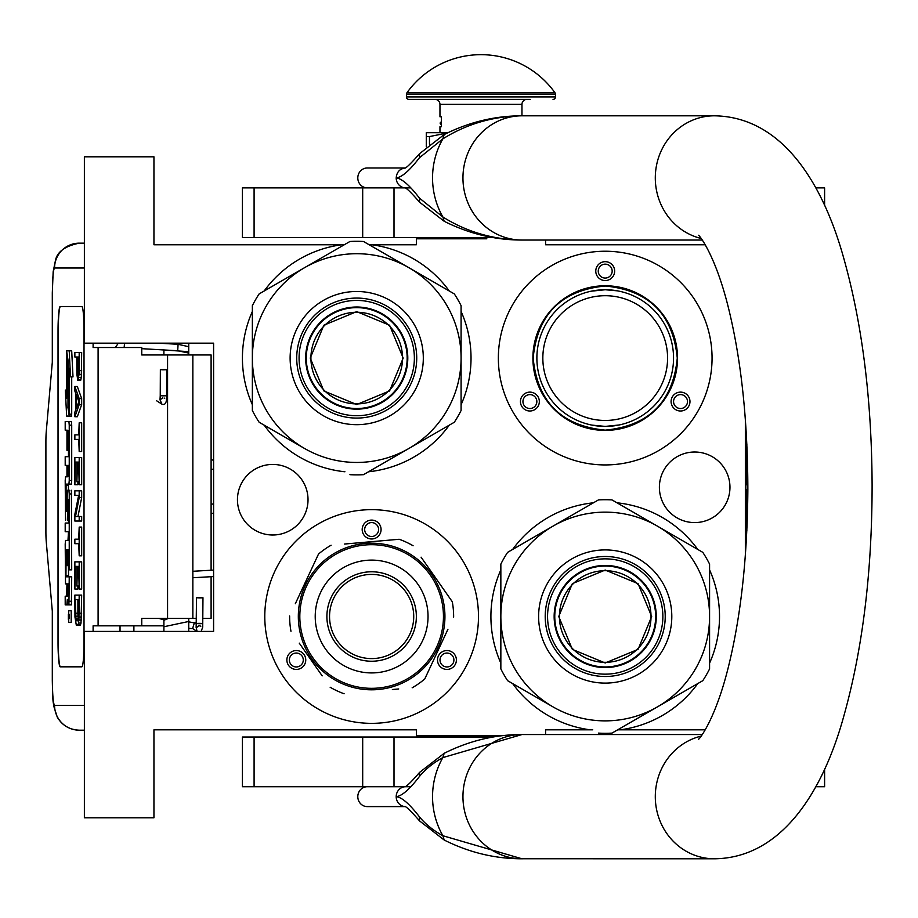 <?xml version="1.0" encoding="UTF-8"?>
<svg xmlns="http://www.w3.org/2000/svg" width="918" height="918" viewBox="0 0 918 918"><rect width="100%" height="100%" fill="white"/><g stroke="black" fill="none" stroke-linecap="round" stroke-linejoin="round"><path stroke-width="1.38" d="M593.407 502.812A114.302 114.302 0 0 0 512.657 549.434M500.849 569.883A114.302 114.302 0 0 0 500.849 663.129M512.657 683.577A114.302 114.302 0 0 0 590.171 729.821L545.579 729.821L545.579 734.538M341.817 244.762L344.25 244.762M369.197 244.762L416.359 244.762L416.359 238.806L486.838 238.806M501.515 735.788L416.359 735.788L416.359 729.821L153.949 729.821L153.949 817.789L84.376 817.789L84.376 631.423L213.596 631.423L213.596 343.171L84.376 343.171L84.376 156.806L153.949 156.806L153.949 244.762L341.68 244.762A114.302 114.302 0 0 0 264.166 291.006M252.358 311.454A114.302 114.302 0 0 0 252.358 404.7M264.166 425.149A114.302 114.302 0 0 0 344.916 471.772M368.531 471.772A114.302 114.302 0 0 0 449.281 425.149M461.088 404.7A114.302 114.302 0 0 0 461.088 311.454M449.281 291.006A114.302 114.302 0 0 0 371.767 244.762M694.674 452.012A35.286 35.286 0 0 0 659.388 487.297A35.286 35.286 0 0 0 694.674 522.583A35.286 35.286 0 0 0 729.959 487.297A35.286 35.286 0 0 0 694.674 452.012M272.738 464.428A35.286 35.286 0 0 0 237.452 499.713A35.286 35.286 0 0 0 272.738 534.999A35.286 35.286 0 0 0 308.023 499.713A35.286 35.286 0 0 0 272.738 464.428M371.629 723.361A106.855 106.855 0 0 1 264.786 616.506A106.855 106.855 0 0 1 371.629 509.662A106.855 106.855 0 0 1 478.485 616.506A106.855 106.855 0 0 1 371.629 723.361M605.214 464.933A106.855 106.855 0 0 1 498.359 358.077A106.855 106.855 0 0 1 605.214 251.234A106.855 106.855 0 0 1 712.058 358.077A106.855 106.855 0 0 1 605.214 464.933M545.579 240.046L545.579 244.762L705.208 244.762M705.208 729.821L617.688 729.821M745.359 419.319L745.359 555.275M592.741 729.821L590.171 729.821M620.258 729.821A114.302 114.302 0 0 0 697.772 683.577M709.58 663.129A114.302 114.302 0 0 0 709.58 569.883M697.772 549.434A114.302 114.302 0 0 0 617.022 502.812M605.214 295.711A62.367 62.367 0 0 1 667.581 358.077A62.367 62.367 0 0 1 605.214 420.455A62.367 62.367 0 0 1 542.836 358.077A62.367 62.367 0 0 1 605.214 295.711M304.489 655.268A9.444 9.444 0 0 0 291.591 651.814A9.444 9.444 0 0 0 288.137 664.712A9.444 9.444 0 0 0 301.035 668.166A9.444 9.444 0 0 0 304.489 655.268M438.77 655.268A9.444 9.444 0 0 0 442.235 668.166A9.444 9.444 0 0 0 455.133 664.712A9.444 9.444 0 0 0 451.667 651.814A9.444 9.444 0 0 0 438.77 655.268M371.629 538.981A9.444 9.444 0 0 0 381.073 529.537A9.444 9.444 0 0 0 371.629 520.093A9.444 9.444 0 0 0 362.185 529.537A9.444 9.444 0 0 0 371.629 538.981M538.074 396.84A9.444 9.444 0 0 0 525.176 393.386A9.444 9.444 0 0 0 521.711 406.284A9.444 9.444 0 0 0 534.609 409.738A9.444 9.444 0 0 0 538.074 396.84M672.355 396.84A9.444 9.444 0 0 0 675.809 409.738A9.444 9.444 0 0 0 688.707 406.284A9.444 9.444 0 0 0 685.253 393.386A9.444 9.444 0 0 0 672.355 396.84M605.214 280.552A9.444 9.444 0 0 0 614.658 271.108A9.444 9.444 0 0 0 605.214 261.664A9.444 9.444 0 0 0 595.771 271.108A9.444 9.444 0 0 0 605.214 280.552M605.214 430.393A72.315 72.315 0 0 0 677.518 358.077A72.315 72.315 0 0 0 605.214 285.773A72.315 72.315 0 0 0 532.899 358.077A72.315 72.315 0 0 0 605.214 430.393M602.047 289.813L595.197 290.478M594.038 290.662L592.271 290.983M590.733 291.293L590.022 291.454M591.272 291.178L605.214 289.744L617.366 290.834M617.906 290.937L620.511 291.476M290.283 663.473A6.954 6.954 0 0 1 292.831 653.972A6.954 6.954 0 0 1 302.332 656.519A6.954 6.954 0 0 1 299.796 666.02A6.954 6.954 0 0 1 290.283 663.473M452.976 663.473A6.954 6.954 0 0 1 443.474 666.02A6.954 6.954 0 0 1 440.927 656.519A6.954 6.954 0 0 1 450.428 653.972A6.954 6.954 0 0 1 452.976 663.473M371.629 522.583A6.954 6.954 0 0 1 378.595 529.537A6.954 6.954 0 0 1 371.629 536.491A6.954 6.954 0 0 1 364.675 529.537A6.954 6.954 0 0 1 371.629 522.583M523.868 405.045A6.954 6.954 0 0 1 526.416 395.543A6.954 6.954 0 0 1 535.917 398.091A6.954 6.954 0 0 1 533.369 407.592A6.954 6.954 0 0 1 523.868 405.045M686.561 405.045A6.954 6.954 0 0 1 677.048 407.592A6.954 6.954 0 0 1 674.5 398.091A6.954 6.954 0 0 1 684.013 395.543A6.954 6.954 0 0 1 686.561 405.045M605.214 264.154A6.954 6.954 0 0 1 612.168 271.108A6.954 6.954 0 0 1 605.214 278.062A6.954 6.954 0 0 1 598.249 271.108A6.954 6.954 0 0 1 605.214 264.154M619.145 424.977L605.214 426.411A68.334 68.334 0 0 0 673.548 358.077A68.334 68.334 0 0 0 605.214 289.744A68.334 68.334 0 0 0 536.881 358.077A68.334 68.334 0 0 0 605.214 426.411L591.88 425.103M605.214 430.14C561.449 425.872 537.42 401.843 533.151 358.077C537.42 314.312 561.449 290.295 605.214 286.014C648.98 290.295 672.997 314.312 677.277 358.077C672.997 401.843 648.98 425.872 605.214 430.14M630.758 294.701L631.366 294.942M668.097 331.329L668.35 331.926M672.102 344.112L672.228 344.743M673.548 357.435L673.548 358.077M672.355 370.769L672.228 371.411M668.591 383.632L668.35 384.229M631.963 420.96L631.366 421.213M579.66 421.454L579.063 421.213M542.331 384.826L542.079 384.229M538.315 372.042L538.189 371.411M536.881 358.731L536.881 358.077M538.063 345.386L538.189 344.743M541.838 332.534L542.079 331.926M578.466 295.194L579.063 294.942M458.598 238.806L458.598 237.555M211.106 576.699L211.106 618.376L202.867 618.376M196.406 618.376L141.762 618.376L141.762 625.824L93.108 625.824L93.108 631.423M211.106 570.227L211.106 354.968L141.762 354.968L141.762 347.52L93.108 347.52L93.108 343.171M84.376 267.999L54.564 267.999A24.843 24.752 -90 0 1 79.315 243.155L84.376 243.155L79.315 243.155C65.43 245.967 57.513 251.555 55.573 259.886L53.164 271.717L52.303 292.853L52.395 361.187L46.279 431.368A14.906 1.297 -90 0 0 45.9 441.902L45.9 531.442A14.906 1.297 -90 0 0 46.279 541.976L52.395 612.157L52.395 680.49C52.521 695.592 53.244 703.876 54.564 705.345L84.376 705.345M133.89 631.423L133.89 625.824M54.564 705.345A24.843 24.752 90 0 0 79.315 730.189L84.376 730.189M163.897 625.824L141.762 625.824M81.851 666.824L60.198 666.824A24.843 2.169 90 0 1 58.029 641.98L58.27 641.98A24.843 2.169 -90 0 0 60.439 666.824L81.851 666.824A24.843 2.169 90 0 0 84.02 641.98L84.02 331.364A24.843 2.169 90 0 0 81.851 306.52L60.198 306.52A24.843 2.169 90 0 0 58.029 331.364L58.029 641.98M81.851 306.52L60.439 306.52A24.843 2.169 -90 0 0 58.27 331.364L58.27 641.98M78.179 380.454L80.646 380.454L81.3 377.424L81.668 352.489L74.863 352.489L74.863 357.022L76.791 357.022L76.882 374.406L77.812 380.454L79.097 374.406L79.189 352.489M74.863 416.738L77.33 416.738L81.668 404.643L81.668 398.596L77.33 386.501L74.863 386.501L74.863 391.034L75.965 394.063L75.965 409.176L74.863 412.193L74.863 416.738L79.189 404.643L79.189 398.596L74.863 386.501M77.33 439.412L78.73 439.412L79.189 451.495L79.189 422.785L78.73 434.868L77.33 434.868M79.189 451.495L81.668 451.495L81.668 422.785L79.189 422.785M79.189 484.761L81.668 484.761L81.668 457.543L74.863 457.543L74.863 484.761L75.414 462.087L76.882 462.087L76.882 481.732L77.445 462.087L78.638 462.087L79.189 484.761L79.189 457.543M75.414 484.761L77.892 484.761L77.892 481.732M77.984 516.501L81.668 497.602L81.668 490.809L74.863 490.809L74.863 495.341L78.638 495.341L74.863 514.229L74.863 521.034L79.189 521.034L79.189 516.501L75.505 516.501L79.189 497.602L79.189 490.809M79.189 521.034L81.668 521.034L81.668 516.501L79.189 516.501M77.33 495.341L78.638 495.341M77.33 543.708L78.73 543.708L79.189 555.803L79.189 527.081L78.73 539.176L77.33 539.176M79.189 555.803L81.668 555.803L81.668 527.081L79.189 527.081M79.189 589.058L81.668 589.058L81.668 561.85L74.863 561.85L74.863 589.058L75.414 566.383L76.882 566.383L76.882 586.04L77.445 566.383L78.638 566.383L79.189 589.058L79.189 561.85M75.414 589.058L77.892 589.058L77.892 586.04M77.72 625.342L80.187 625.342L81.025 623.07L81.668 595.105L74.863 595.105L74.955 617.022L76.332 625.342L78.179 624.584L78.914 620.052L79.189 595.105M68.724 622.496L71.202 622.496L71.202 610.745L68.724 610.745L68.724 622.496L68.724 610.745M69.32 604.882L66.842 604.882L67.312 599.443L67.783 604.882L71.397 604.882L71.707 576.825L66.085 576.825L65.958 575.448L66.085 549.653L66.957 549.653L66.957 565.637L67.714 565.637L67.714 549.653L68.357 549.653L68.471 569.849L69.24 569.849L69.24 493.93L68.919 490.292L67.278 490.281L66.957 509.915L66.842 511.303L66.085 511.303L65.958 509.915L66.085 484.13L68.919 484.13L69.24 480.481L69.24 425.16L68.919 421.523L65.201 421.523L65.201 430.198L66.957 430.198L66.957 450.394L67.714 450.394L67.714 430.198L68.471 431.586L68.471 456.694L67.68 456.694M67.68 531.729L68.471 531.729L67.989 540.415M68.471 520.276L67.404 520.276L67.84 499.266L68.471 500.643L68.471 523.042L67.68 523.042M68.919 484.13L71.397 484.13L71.707 480.481L71.707 425.16L71.397 421.523L67.68 421.523M68.563 484.13L68.437 485.507L65.958 485.507M68.437 490.281L68.437 485.507M69.757 490.281L68.919 490.292M69.24 569.849L71.707 569.849L71.397 490.292M68.563 576.825L68.437 565.637L67.714 565.637M69.24 414.179L69.24 368.279L70.525 376.862L73.004 376.862L71.696 350.848L66.601 350.848L67.989 360.04L67.989 405.94L69.24 414.179L71.707 414.179L71.707 376.862M66.888 352.741L66.601 398.515L65.327 390.081L66.635 416.072L71.707 416.072L71.42 414.179M81.668 370.631L79.189 370.631M81.576 374.406L79.097 374.406M81.3 377.424L78.822 377.424M80.933 379.696L78.455 379.696M81.668 404.643L79.189 404.643M81.668 398.596L79.189 398.596M78.73 434.868L74.863 434.868L74.863 439.412L78.73 439.412M78.638 462.087L77.445 462.087M78.638 481.732L77.445 481.732M76.882 462.087L75.414 462.087M81.668 497.602L79.189 497.602M78.73 539.176L74.863 539.176L74.863 543.708L78.73 543.708M78.638 566.383L77.445 566.383M78.638 586.04L77.445 586.04M76.882 566.383L75.414 566.383M81.668 613.247L79.189 613.247M81.576 617.022L79.097 617.022M81.392 620.052L78.914 620.052M81.025 623.07L78.546 623.07M80.646 624.584L78.179 624.584M68.919 604.882L69.24 576.825M66.957 583.871L65.522 583.871L66.957 583.871L66.647 596.195L65.201 596.195L65.201 604.882L66.842 604.882M68.471 540.415L65.522 540.415L65.201 544.053L65.522 583.871M68.471 523.042L65.201 523.042L65.201 531.729L68.471 531.729M67.989 520.276L67.404 520.276M68.471 456.694L65.201 456.694L65.201 465.38L66.957 465.38L66.957 476.821L65.522 476.821L65.201 480.458L65.522 520.276M66.957 476.821L65.522 476.821M68.471 450.394L67.714 450.394M71.397 421.523L68.919 421.523M66.957 549.653L66.085 549.653M70.525 376.862L69.217 350.848M66.601 390.081L65.327 390.081M67.989 360.981L66.601 352.741M68.139 406.892L67.852 360.981M69.24 416.072L67.852 406.892M77.342 357.022L78.73 357.022L78.179 375.921L77.342 371.388L77.342 357.022L78.73 357.022M76.332 408.418L76.332 394.809L78.822 401.614L76.332 408.418M78.638 613.247L78.087 620.052L77.72 620.809L75.965 620.052L75.414 599.638L78.638 599.638L78.638 613.247M69.091 618.675L68.368 619.329L68.368 614.199L69.091 614.199L69.091 618.675M67.714 596.195L67.714 583.871L68.471 583.871L68.471 594.818L67.714 596.195M67.714 476.821L67.714 465.38L68.357 465.38L68.471 475.444L67.714 476.821M78.455 375.164L77.628 375.164M78.638 373.649L77.445 373.649M78.73 371.388L77.342 371.388M77.72 620.809L76.332 620.809M78.087 620.052L75.965 620.052M78.26 619.076L75.689 618.537M78.168 618.537L77.984 616.265L75.505 616.265M77.984 616.265L77.892 613.247L75.414 613.247M77.892 613.247L77.892 599.638L78.638 599.638M69.091 614.199L68.368 614.199M68.471 583.871L67.714 583.871M68.816 615.393L68.816 617.688L68.965 615.393M163.897 349.953L163.897 354.968M163.897 618.376L163.897 631.423M188.741 343.171L188.741 354.968M188.741 618.376L188.741 631.423M188.741 346.717L178.081 344.296L177.713 350.745L188.741 353.086M163.897 354.658L160.788 354.968M159.193 349.678L188.362 351.64L188.741 353.637M158.493 343.171L178.081 344.296L177.713 350.745L141.762 348.679M162.716 369.793C167.305 369.759 167.902 369.644 164.483 369.449C159.881 369.472 159.296 369.587 162.716 369.793L160.363 369.598L160.237 395.658L162.578 395.842C167.179 395.807 167.764 395.692 164.345 395.497M160.042 399.651L161.797 404.069C165.194 405.538 166.824 402.738 166.697 395.681L166.824 369.633L164.483 369.449M200.021 597.905C203.98 597.79 203.796 597.664 199.458 597.538C195.5 597.664 195.683 597.79 200.021 597.905C203.98 597.79 203.796 597.664 199.458 597.538C195.5 597.664 195.683 597.79 200.021 597.905M196.383 623.265L188.741 621.842M163.897 620.281L168.51 618.376M192.895 628.715L188.741 628.302M163.897 626.742L188.741 621.475M163.897 619.937L158.894 618.376M194.409 622.599L192.619 628.532L194.409 622.599L196.154 623.127M356.723 312.269A45.808 45.808 0 0 1 402.532 358.077A45.808 45.808 0 0 1 356.723 403.886A45.808 45.808 0 0 1 310.915 358.077A45.808 45.808 0 0 1 356.723 312.269M407.167 358.077A50.444 50.444 0 0 0 356.723 307.633A50.444 50.444 0 0 0 306.279 358.077A50.444 50.444 0 0 1 356.723 307.633A50.444 50.444 0 0 1 407.167 358.077A50.444 50.444 0 0 1 356.723 408.521A50.444 50.444 0 0 1 306.279 358.077M310.25 358.077L323.859 325.224L356.723 311.615L389.576 325.224L403.186 358.077L389.576 390.942L356.723 404.551L323.859 390.942L310.25 358.077M407.661 358.077A50.938 50.938 0 0 0 356.723 307.14A50.938 50.938 0 0 0 305.786 358.077A50.938 50.938 0 0 1 356.723 307.14A50.938 50.938 0 0 1 407.661 358.077A50.938 50.938 0 0 1 356.723 409.015A50.938 50.938 0 0 1 305.786 358.077A50.938 50.938 0 0 0 356.723 409.015A50.938 50.938 0 0 0 407.661 358.077M349.93 474.675A116.793 116.793 0 0 0 363.505 474.675L408.9 448.466A104.365 104.365 0 0 0 461.088 358.077L461.088 410.495A116.793 116.793 0 0 1 454.307 422.257L408.9 448.466A104.365 104.365 0 0 1 304.535 448.466L259.14 422.257A116.793 116.793 0 0 1 252.358 410.495L252.358 358.077A104.365 104.365 0 0 1 304.535 267.7L349.93 241.491A116.793 116.793 0 0 1 363.505 241.491L454.307 293.909A116.793 116.793 0 0 1 461.088 305.66L461.088 358.077A104.365 104.365 0 0 0 304.535 267.7L259.14 293.909A116.793 116.793 0 0 0 252.358 305.66L252.358 358.077A104.365 104.365 0 0 0 304.535 448.466L302.951 447.548M461.088 328.093L461.088 333.808M461.088 356.115L461.088 359.902M461.088 382.439L461.088 389.129M296.721 358.077A60.003 60.003 0 0 0 356.723 418.08A60.003 60.003 0 0 0 416.726 358.077A60.003 60.003 0 0 0 356.723 298.075A60.003 60.003 0 0 0 296.721 358.077M290.122 358.077A66.601 66.601 0 0 1 356.723 291.488A66.601 66.601 0 0 1 423.313 358.077A66.601 66.601 0 0 1 356.723 424.678A66.601 66.601 0 0 1 290.122 358.077M434.88 433.468L429.922 436.325M410.61 447.479L407.317 449.372M387.809 460.641L382.014 463.992M283.444 436.279L277.649 432.94M252.358 388.062L252.358 382.347M252.358 360.051L252.358 356.253M252.358 333.727L252.358 327.026M278.567 282.687L283.524 279.829M302.837 268.676L306.119 266.782M325.626 255.514L331.432 252.163M382.932 252.702L387.889 255.56M407.202 266.713L410.484 268.607M430.003 279.875L435.798 283.226M356.723 300.427A57.65 57.65 0 0 0 299.073 358.077A57.65 57.65 0 0 0 356.723 415.728A57.65 57.65 0 0 0 414.374 358.077A57.65 57.65 0 0 0 356.723 300.427M356.723 307.014A51.064 51.064 0 0 1 407.787 358.077A51.064 51.064 0 0 1 356.723 409.141A51.064 51.064 0 0 1 305.66 358.077A51.064 51.064 0 0 1 356.723 307.014M430.462 575.322A71.811 71.811 0 0 0 330.446 557.685A71.811 71.811 0 0 0 312.809 657.701A71.811 71.811 0 0 0 412.825 675.338A71.811 71.811 0 0 0 430.462 575.322M431.678 574.461A73.302 73.302 0 0 0 329.585 556.457A73.302 73.302 0 0 0 311.581 658.55A73.302 73.302 0 0 0 413.674 676.555A73.302 73.302 0 0 0 431.678 574.461M299.268 643.139L322.184 675.855M318.879 671.138L314.53 664.93M392.376 689.521L398.71 688.97M445.241 635.049L424.759 678.976A82 82 0 0 1 412.159 687.8M424.759 678.976L447.927 629.289M443.991 589.872L452.287 601.738A82 82 0 0 1 453.63 617.057M452.287 601.738L421.087 557.169M424.391 561.885L428.729 568.093M413.1 545.762A82 82 0 0 0 399.169 539.268L344.548 544.041M350.883 543.49L399.169 539.268M331.1 545.223A82 82 0 0 0 318.512 554.047L295.332 603.734M298.029 597.962L318.512 554.047M289.629 615.967A82 82 0 0 0 290.972 631.286M344.101 693.744A82 82 0 0 1 330.159 687.249M414.362 556.951L415.418 557.719M416.956 558.89L416.221 558.328M418.413 560.072L416.99 558.924M424.804 566.05L423.347 564.559A73.302 73.302 0 0 0 421.029 562.344M423.45 564.662L422.762 563.985M422.05 563.296L420.616 561.977A73.302 73.302 0 0 0 414.27 556.882M399.996 548.918L400.707 549.216L399.996 548.918A73.302 73.302 0 0 0 382.611 544.03L382.313 543.984M401.912 549.744L401.636 549.63A73.302 73.302 0 0 1 401.912 549.744L402.612 550.077L401.912 549.744M412.985 555.987L412.343 555.551M407.11 552.361A73.302 73.302 0 0 1 411.184 554.793L411.436 554.954M394.774 546.956L395.509 547.197L394.774 546.956M393.65 546.589A73.302 73.302 0 0 0 391.871 546.049M378.021 543.479L378.331 543.513A73.302 73.302 0 0 0 378.021 543.479L378.836 543.559M377.275 543.422L376.059 543.341L377.275 543.422M376.885 543.387L376.059 543.341M372.008 543.204L374.716 543.272L372.008 543.204L371.997 544.202M380.763 543.777L381.567 543.881M389.312 545.372L390.07 545.556M402.612 550.077L403.576 550.536A73.302 73.302 0 0 0 403.312 550.398L402.612 550.077M424.506 565.729L423.405 564.616M405.492 551.489A73.302 73.302 0 0 0 405.481 551.489L405.217 551.351A73.302 73.302 0 0 0 403.576 550.536M395.773 650.988A42.09 42.09 0 0 0 406.112 592.362A42.09 42.09 0 0 0 347.486 582.035A42.09 42.09 0 0 0 337.158 640.649A42.09 42.09 0 0 0 395.773 650.988M397.287 653.146A44.73 44.73 0 0 1 334.99 642.164A44.73 44.73 0 0 1 345.971 579.866A44.73 44.73 0 0 1 408.269 590.848A44.73 44.73 0 0 1 397.287 653.146M403.989 662.716A56.411 56.411 0 0 0 417.839 584.158A56.411 56.411 0 0 0 339.281 570.308A56.411 56.411 0 0 0 325.42 648.865A56.411 56.411 0 0 0 403.989 662.716M605.214 570.698A45.808 45.808 0 0 1 651.023 616.506A45.808 45.808 0 0 1 605.214 662.314A45.808 45.808 0 0 1 559.406 616.506A45.808 45.808 0 0 1 605.214 570.698M655.659 616.506A50.444 50.444 0 0 0 605.214 566.062A50.444 50.444 0 0 0 554.77 616.506A50.444 50.444 0 0 1 605.214 566.062A50.444 50.444 0 0 1 655.659 616.506A50.444 50.444 0 0 1 605.214 666.95A50.444 50.444 0 0 1 554.77 616.506M558.741 616.506L572.35 583.653L605.214 570.044L638.067 583.653L651.677 616.506L638.067 649.37L605.214 662.98L572.35 649.37L558.741 616.506M656.152 616.506A50.938 50.938 0 0 0 605.214 565.568A50.938 50.938 0 0 0 554.277 616.506A50.938 50.938 0 0 1 605.214 565.568A50.938 50.938 0 0 1 656.152 616.506A50.938 50.938 0 0 1 605.214 667.443A50.938 50.938 0 0 1 554.277 616.506A50.938 50.938 0 0 0 605.214 667.443A50.938 50.938 0 0 0 656.152 616.506M598.421 733.103A116.793 116.793 0 0 0 611.996 733.103L657.391 706.894A104.365 104.365 0 0 0 709.58 616.506L709.58 668.924A116.793 116.793 0 0 1 702.786 680.686L657.391 706.894A104.365 104.365 0 0 1 553.026 706.894L507.631 680.686A116.793 116.793 0 0 1 500.849 668.924L500.849 616.506A104.365 104.365 0 0 1 553.026 526.129L598.421 499.92A116.793 116.793 0 0 1 611.996 499.92L702.786 552.338A116.793 116.793 0 0 1 709.58 564.088L709.58 616.506A104.365 104.365 0 0 0 553.026 526.129L507.631 552.338A116.793 116.793 0 0 0 500.849 564.088L500.849 616.506A104.365 104.365 0 0 0 553.026 706.894L551.443 705.976M709.58 586.522L709.58 592.236M709.58 614.544L709.58 618.342M709.58 640.867L709.58 647.557M545.212 616.506A60.003 60.003 0 0 0 605.214 676.509A60.003 60.003 0 0 0 665.217 616.506A60.003 60.003 0 0 0 605.214 556.503A60.003 60.003 0 0 0 545.212 616.506M538.614 616.506A66.601 66.601 0 0 1 605.214 549.916A66.601 66.601 0 0 1 671.804 616.506A66.601 66.601 0 0 1 605.214 683.107A66.601 66.601 0 0 1 538.614 616.506M683.371 691.897L678.413 694.754M659.101 705.908L655.808 707.801M636.3 719.069L630.505 722.42M531.935 694.708L526.14 691.369M500.849 646.501L500.849 640.775M500.849 618.48L500.849 614.681M500.849 592.156L500.849 585.454M527.058 541.115L532.004 538.258M551.328 527.104L554.61 525.211M574.117 513.942L579.924 510.603M631.423 511.131L636.381 513.988M655.693 525.142L658.975 527.035M678.494 538.304L684.289 541.654M605.214 558.855A57.65 57.65 0 0 0 547.564 616.506A57.65 57.65 0 0 0 605.214 674.156A57.65 57.65 0 0 0 662.865 616.506A57.65 57.65 0 0 0 605.214 558.855M605.214 565.442A51.064 51.064 0 0 1 656.278 616.506A51.064 51.064 0 0 1 605.214 667.57A51.064 51.064 0 0 1 554.151 616.506A51.064 51.064 0 0 1 605.214 565.442M367.246 187.869A9.937 9.455 -90 0 1 357.802 177.92A9.937 9.455 -90 0 1 367.246 167.983L405.067 167.983M410.702 187.869L394.006 187.869L394.006 237.555L242.421 237.555L242.421 187.869L405.067 187.869M405.63 187.869L404.861 187.777C406.33 187.823 411.253 192.642 419.606 202.224L444.174 221.272L442.878 216.992C466.826 231.956 493.207 239.632 522.032 240.046L702.201 240.046M522.032 240.046A62.126 59.085 -90 0 1 462.947 177.92A62.126 59.085 -90 0 1 522.032 115.806C493.207 116.219 466.826 123.896 442.878 138.847L419.4 157.793C409.6 170.576 401.866 177.289 396.197 177.92C401.866 178.562 409.6 185.275 419.4 198.058L419.606 202.224M419.4 198.058L442.878 216.992A75.701 71.994 90 0 1 442.878 138.847L444.174 134.567C469.121 122.048 495.066 115.794 522.021 115.806L714.376 115.806A62.126 59.085 90 0 0 655.681 170.863A62.126 59.085 90 0 0 701.042 238.439M702.201 734.538L522.617 734.538M714.376 115.806C783.444 116.861 823.916 185.551 844.296 260.173C862.45 325.546 871.721 400.409 872.1 484.773C872.1 571.616 862.713 648.578 843.94 715.65C823.653 789.824 782.492 858.078 714.376 858.789L519.118 858.755M522.617 858.789L522.044 858.789A62.126 59.085 90 0 1 462.947 796.663A62.126 59.085 90 0 1 522.032 734.538L519.118 734.572M444.174 840.016C469.121 852.535 495.066 858.789 522.021 858.789L442.878 835.736C433.193 830.423 425.367 824.1 419.4 816.79C409.508 803.904 401.774 797.203 396.197 796.663C401.774 796.135 409.508 789.423 419.4 776.536C425.378 769.227 433.204 762.904 442.878 757.591L522.021 734.538C495.066 734.538 469.121 740.792 444.174 753.311L442.878 757.591A75.701 71.994 -90 0 0 442.878 835.736L444.174 840.016L419.606 820.956L419.4 816.79M419.4 157.793L419.606 153.627L444.174 134.567M405.022 187.846A9.937 9.455 90 0 1 396.197 177.92C396.748 171.884 399.904 168.579 405.641 167.983L404.861 168.074C406.33 168.017 411.253 163.209 419.606 153.627M410.702 786.726L405.641 786.726A9.937 9.455 90 0 0 405.63 786.726L404.861 786.818C406.617 786.496 411.539 781.688 419.606 772.371L419.4 776.536M394.006 786.726L242.421 786.726L242.421 737.028L394.006 737.028L394.006 786.726L405.067 786.726M367.246 786.726A9.937 9.455 90 0 0 357.802 796.663A9.937 9.455 90 0 0 367.246 806.601L405.067 806.601M405.641 806.601L405.63 806.601A9.937 9.455 -90 0 1 405.63 806.601L404.861 806.509C406.295 806.52 411.207 811.34 419.606 820.956M394.006 237.555L493.058 237.555M815.758 187.869L824.605 187.869L824.605 205.586M824.456 786.726L815.758 786.726M394.006 737.028L493.058 737.028M429.463 144.023L429.463 136.575L447.399 132.972M426.296 146.731L426.296 136.575L429.463 136.575M434.994 99.396A4.969 4.969 130.3 0 1 439.963 104.365L439.963 116.793L441.455 116.793L441.455 126.73L439.963 126.73L439.963 132.697L436.979 132.697L447.961 132.697L426.296 132.697L426.296 136.575M441.455 122.427L441.455 117.802M555.057 92.867A90.951 90.951 0 0 0 406.881 92.867L555.057 92.867A2.49 2.49 -111.6 0 1 555.516 94.313L555.516 96.918L406.422 96.918L406.422 94.313A2.49 2.49 111.7 0 1 406.881 92.867M530.26 99.396L408.9 99.396A2.49 2.49 41.4 0 1 406.422 96.918M553.026 99.396A2.49 2.49 -41.4 0 0 555.516 96.918M408.9 99.396L431.678 99.396M434.925 99.396L441.937 99.396M504.407 99.396L512.451 99.396M516.283 99.396L527.012 99.396M439.963 104.365L521.963 104.365A4.969 4.969 -130.3 0 1 526.932 99.396M521.963 104.365L521.963 115.806M441.455 123.505L441.455 125.651M746.85 443.945L746.85 484.807L745.852 484.807L745.852 489.776L746.85 489.776L746.85 530.638M213.596 469.282L211.106 469.282M192.849 354.968L192.849 618.376M120.028 631.423L120.028 625.824M54.564 267.999C53.244 269.479 52.521 277.752 52.395 292.853M98.1 347.52L98.1 625.824M167.569 354.968L167.569 618.376M211.106 504.062L213.596 504.062M71.707 601.233L69.24 601.233M68.471 500.643L67.714 500.643M68.471 516.627L67.714 516.627M71.707 425.16L69.24 425.16M71.707 480.481L69.24 480.481M66.957 509.915L65.958 509.915M71.707 493.93L69.24 493.93M66.957 551.029L65.958 551.029M68.437 575.448L65.958 575.448M124.561 343.171L124.137 347.52M156.473 400.673L161.775 404.058M199.894 623.712C203.853 623.586 203.67 623.46 199.332 623.345C195.362 623.46 195.557 623.586 199.894 623.712M196.188 627.51L197.06 631.423M714.376 858.789A62.126 59.085 -90 0 1 655.681 803.72A62.126 59.085 -90 0 1 701.042 736.144M405.022 786.749A9.937 9.455 90 0 0 396.197 796.663A9.937 9.455 -90 0 0 405.022 806.578M362.69 187.869L362.69 237.555M254.091 237.555L254.091 187.869M362.69 737.028L362.69 786.726M254.091 786.726L254.091 737.028M555.516 94.313L406.422 94.313M213.596 460.469A9.937 9.937 0 0 0 211.106 459.562M52.303 611.078L52.303 680.49C52.842 706.699 53.221 699.952 53.692 705.931L57.249 717.084C62.114 725.392 69.47 729.764 79.315 730.189M52.303 362.266L52.303 292.853M211.106 513.782A9.937 9.937 0 0 0 213.596 512.875M456.166 238.806L456.166 237.555M456.166 735.788L456.166 737.028M118.319 343.171L115.37 347.52M164.104 398.033L164.712 398.343M160.237 395.658L159.996 399.961L162.555 397.861M202.97 597.744L202.717 627.086L201.168 631.423M196.509 597.71L196.142 627.82L199.114 625.686L200.858 626.202M197.313 631.607L192.619 628.532M192.849 571.283L213.596 570.089M192.849 577.743L213.596 576.561M698.426 235.398C697.898 233.39 714.732 252.714 728.261 307.105C741.17 359.225 747.7 420.065 747.86 489.627C747.378 557.96 740.757 617.596 727.997 668.534C714.537 722.122 697.909 741.147 698.426 739.185M522.021 240.046C495.066 240.057 469.121 233.792 444.174 221.272M419.606 772.371L444.174 753.311M824.605 786.726L824.605 769.009M441.306 122.025A1.239 1.239 0 0 0 441.306 124.492"/></g></svg>
